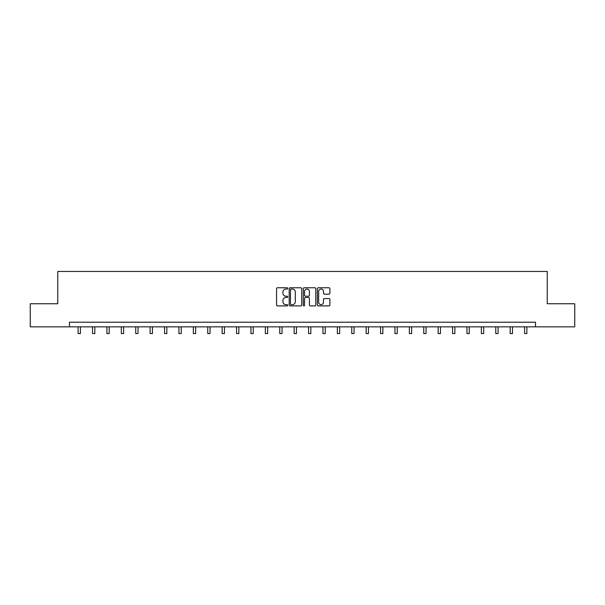 <?xml version="1.0" encoding="UTF-8"?>
<svg xmlns="http://www.w3.org/2000/svg" width="605" height="605" viewBox="0 0 605 605"><rect width="100%" height="100%" fill="white"/><g stroke="black" fill="none" stroke-linecap="round" stroke-linejoin="round"><path stroke-width="0.91" d="M287.73 288.411A0.635 0.635 0 0 0 287.095 287.776L277.468 287.776A0.907 0.907 0 0 0 276.561 288.683L276.561 304.988A0.907 0.907 0 0 0 277.468 305.896L287.095 305.896A0.635 0.635 0 0 0 287.73 305.26A0.635 0.635 0 0 0 287.095 304.633L285.847 304.633A2.896 2.896 0 0 1 282.951 301.729L282.951 300.367A2.896 2.896 0 0 1 285.847 297.471L287.095 297.471A0.635 0.635 0 0 0 287.73 296.836A0.635 0.635 0 0 0 287.095 296.2L285.847 296.2A2.896 2.896 0 0 1 282.951 293.304L282.951 291.943A2.896 2.896 0 0 1 285.847 289.046L287.095 289.046A0.635 0.635 0 0 0 287.73 288.411M328.984 294.166A0.907 0.907 0 0 0 329.891 293.259L329.891 288.683A0.907 0.907 0 0 0 328.984 287.776L318.291 287.776A0.907 0.907 0 0 0 317.383 288.683L317.383 304.988A0.907 0.907 0 0 0 318.291 305.896L328.984 305.896A0.907 0.907 0 0 0 329.891 304.988L329.891 299.467A0.907 0.907 0 0 0 328.984 298.56L324.409 298.56A0.907 0.907 0 0 0 323.501 299.467L323.501 302.205A2.428 2.428 0 0 1 321.073 304.633A2.428 2.428 0 0 1 318.654 302.205L318.654 291.466A2.428 2.428 0 0 1 321.073 289.046A2.428 2.428 0 0 1 323.501 291.466L323.501 293.259A0.907 0.907 0 0 0 324.409 294.166L328.984 294.166M69.484 326.844L30.25 326.844L30.25 303.763L57.762 303.763L57.762 271.448L547.238 271.448L547.238 303.763L574.75 303.763L574.75 326.844L535.516 326.844L535.516 322.223L69.484 322.223L69.484 326.844L535.516 326.844M301.706 288.683A0.907 0.907 0 0 0 300.798 287.776L290.105 287.776A0.907 0.907 0 0 0 289.205 288.683L289.205 304.988A0.907 0.907 0 0 0 290.105 305.896L300.798 305.896A0.907 0.907 0 0 0 301.706 304.988L301.706 288.683M304.202 287.776L314.895 287.776A0.907 0.907 0 0 1 315.795 288.683L315.795 304.988A0.907 0.907 0 0 1 314.895 305.896L310.312 305.896A0.907 0.907 0 0 1 309.412 304.988L309.412 298.378A0.907 0.907 0 0 0 308.505 297.471L305.464 297.471A0.907 0.907 0 0 0 304.565 298.378L304.565 305.26A0.635 0.635 0 0 1 303.929 305.896A0.635 0.635 0 0 1 303.294 305.26L303.294 288.683A0.907 0.907 0 0 1 304.202 287.776M291.103 289.046A0.635 0.635 0 0 0 290.468 289.674L290.468 303.997A0.635 0.635 0 0 0 291.103 304.633L292.419 304.633A2.896 2.896 0 0 0 295.316 301.729L295.316 291.943A2.896 2.896 0 0 0 292.419 289.046L291.103 289.046M309.412 291.512A2.428 2.428 0 0 0 306.985 289.092A2.428 2.428 0 0 0 304.565 291.512L304.565 295.293A0.907 0.907 0 0 0 305.464 296.2L308.505 296.2A0.907 0.907 0 0 0 309.412 295.293L309.412 291.512M78.121 326.844L78.121 333.552L80.427 333.552L80.427 326.844M92.52 326.844L92.52 333.552L94.826 333.552L94.826 326.844M106.919 326.844L106.919 333.552L109.233 333.552L109.233 326.844M121.325 326.844L121.325 333.552L123.632 333.552L123.632 326.844M135.724 326.844L135.724 333.552L138.031 333.552L138.031 326.844M150.123 326.844L150.123 333.552L152.437 333.552L152.437 326.844M164.53 326.844L164.53 333.552L166.836 333.552L166.836 326.844M178.929 326.844L178.929 333.552L181.235 333.552L181.235 326.844M193.335 326.844L193.335 333.552L195.642 333.552L195.642 326.844M207.734 326.844L207.734 333.552L210.041 333.552L210.041 326.844M222.133 326.844L222.133 333.552L224.447 333.552L224.447 326.844M236.54 326.844L236.54 333.552L238.846 333.552L238.846 326.844M250.939 326.844L250.939 333.552L253.245 333.552L253.245 326.844M265.338 326.844L265.338 333.552L267.652 333.552L267.652 326.844M279.744 326.844L279.744 333.552L282.051 333.552L282.051 326.844M294.143 326.844L294.143 333.552L296.45 333.552L296.45 326.844M308.55 326.844L308.55 333.552L310.857 333.552L310.857 326.844M322.949 326.844L322.949 333.552L325.256 333.552L325.256 326.844M337.348 326.844L337.348 333.552L339.662 333.552L339.662 326.844M351.755 326.844L351.755 333.552L354.061 333.552L354.061 326.844M366.154 326.844L366.154 333.552L368.46 333.552L368.46 326.844M380.553 326.844L380.553 333.552L382.867 333.552L382.867 326.844M394.959 326.844L394.959 333.552L397.266 333.552L397.266 326.844M409.358 326.844L409.358 333.552L411.665 333.552L411.665 326.844M423.765 326.844L423.765 333.552L426.071 333.552L426.071 326.844M438.164 326.844L438.164 333.552L440.47 333.552L440.47 326.844M452.563 326.844L452.563 333.552L454.877 333.552L454.877 326.844M466.969 326.844L466.969 333.552L469.276 333.552L469.276 326.844M481.368 326.844L481.368 333.552L483.675 333.552L483.675 326.844M495.767 326.844L495.767 333.552L498.081 333.552L498.081 326.844M510.174 326.844L510.174 333.552L512.48 333.552L512.48 326.844M524.573 326.844L524.573 333.552L526.879 333.552L526.879 326.844"/></g></svg>
